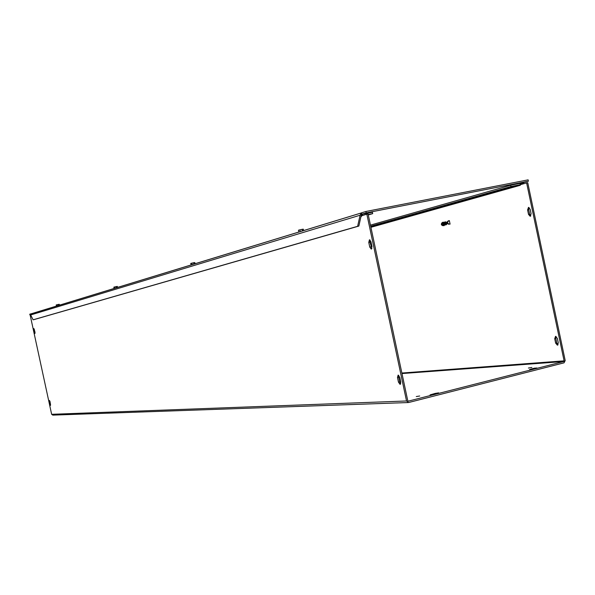 <?xml version="1.0" encoding="UTF-8"?>
<svg xmlns="http://www.w3.org/2000/svg" width="595" height="595" viewBox="0 0 595 595"><rect width="100%" height="100%" fill="white"/><g stroke="black" fill="none" stroke-linecap="round" stroke-linejoin="round"><path stroke-width="0.89" d="M368.29 214.951L372.701 213.627L372.411 212.251L362.809 214.133L361.44 215.829M372.701 213.627L368.193 214.512M443.424 222.18L442.494 222.366L445.127 222.612L445.402 223.348M444.063 225.208L444.153 225.639L443.186 225.617M449.351 220.626L448.407 220.812L449.337 220.574L450.088 224.107L449.106 224.099M34.384 332.337L33.9 328.537L35.008 332.181L34.949 333.505L34.384 332.337L35.016 332.211M370.975 241.823L371.972 246.508L371.287 249.134L369.755 247.066L368.766 242.403L369.45 239.763L370.975 241.823M370.09 240.03L369.993 242.15L371.875 248.621M530.167 209.299L531.104 213.761L530.197 216.312L528.524 214.393L527.587 209.946L528.494 207.38L530.167 209.299M529.037 207.491L528.702 209.715L529.639 214.163L530.77 215.978M49.4 401.714L49.459 400.457L50.054 401.67L50.53 405.411L49.4 401.714L50.032 401.573M397.482 377.513L398.129 375.103L399.781 377.349L400.77 382.02L400.123 384.422L398.471 382.161L397.482 377.513L398.695 377.215L399.684 381.864L400.718 383.872M398.747 375.348L398.695 377.215M556.072 336.428L555.812 338.414L556.749 342.846L558.051 344.84M554.711 338.689L555.566 336.331L557.366 338.421L558.303 342.869L557.448 345.212L555.648 343.122L554.711 338.689L555.812 338.414M534.303 368.179L536.913 368L529.595 369.532L534.303 368.179L534.399 368.64M437.563 393.31L430.073 394.894L435.176 393.421L438.649 392.864L437.563 393.31M531.885 367.479L528.397 368.045L531.885 367.479M419.698 396.002L416.284 396.553L419.698 396.002M361.463 216.342L360.957 216.587M521.227 184.435L519.48 183.491L510.703 185.209L370.447 225.126M370.685 226.226L510.986 186.525L519.755 184.807L520.342 185.268L370.916 227.312M510.986 186.525L510.703 185.209M361.485 216.439L361.358 215.851L366.847 214.2L406.534 400.978L408.579 402.532L564.03 362.838L565.198 360.57L527.735 182.695L526.62 182.91L564.097 360.845L563.755 361.522L408.386 401.127M526.62 182.91L520.231 184.718L520.342 185.276M408.111 402.547L52.821 415.124L51.639 414.306L30.278 315.625L30.903 315.432M366.847 214.2L368.074 213.955L407.746 400.673L408.356 401.134M523.474 182.583L523.474 183.267L522.365 183.483L522.797 182.732L528.405 181.185L528.122 179.861L365.895 211.485L361.507 212.832L361.797 214.207L366.193 212.876L528.405 181.185M362.043 214.163L360.094 215.219L361.254 213.122L361.693 213.702M361.522 212.906L30.836 313.982L30.665 314.963L33.104 319.805L33.826 319.656L358.845 226.07L357.625 226.316L360.094 215.219L30.665 314.963M522.15 184.175L522.365 183.483L520.826 183.922M523.474 183.267L523.295 183.848M361.321 214.974L358.845 226.07M357.625 226.316L33.104 319.805M30.985 313.818L29.75 314.197L29.906 314.933L30.605 314.718M361.797 214.207L362.325 214.111M30.613 314.785L29.906 314.933M31.297 313.766L361.515 212.884M366.193 212.876L365.895 211.485M443.059 224.932L444.041 224.843L444.078 223.534L443.297 224.181L443.037 223.549L445.201 222.716M444.034 225.215L444.472 224.813L444.51 223.422L444.101 223.616M444.472 225.126L444.904 224.724L444.941 223.333L444.532 223.527M444.904 225.036L445.343 224.635L445.38 223.244L444.971 223.437M443.037 223.549L444.197 222.805M445.127 222.612L444.383 222.091L445.067 222.627M443.766 223.683L443.134 224.977L442.754 222.813L443.833 222.954M445.328 223.251L444.681 225.036M442.873 222.552L442.665 222.924M444.458 223.43L443.744 225.193M443.193 222.418L444.257 222.79M444.889 223.341L444.242 225.126M444.554 222.106L445.558 224.813L445.112 224.947M445.343 224.947L445.774 224.546L445.38 222.277L444.762 222.017M444.993 222.017L445.997 224.724L445.551 224.858M445.774 224.858L446.213 224.456L445.811 222.188L445.201 221.928M445.424 221.928L446.429 224.635L445.982 224.769M446.205 224.769L446.644 224.367L446.25 222.099L445.633 221.838M442.754 222.813L443.513 223.058M442.978 222.471L442.702 222.552C441.497 223.958 441.765 224.947 443.506 225.512L442.881 225.676C441.14 225.111 440.873 224.122 442.078 222.716L442.806 222.515M444.101 225.393L443.506 225.512M450.043 223.906L448.593 224.203C446.838 223.631 446.57 222.642 447.775 221.221L448.518 221.02M444.071 225.453L442.881 225.676M449.396 220.834L450.036 223.876M449.299 220.849L448.414 221.057C447.202 222.471 447.47 223.467 449.225 224.04L448.593 224.203M449.946 223.891L449.225 224.04M58.258 304.588L58.37 305.101L58.236 304.469L56.205 304.938L56.451 306.083M57.105 305.889L56.86 304.759M59.441 305.175L59.247 304.283L58.474 304.417M116.263 286.738L116.389 287.318L116.233 286.597L113.853 287.154L114.136 288.463M114.947 288.218L114.671 286.931M116.657 287.697L116.568 287.281M117.55 287.422L117.334 286.411L116.501 286.545M193.658 262.923L193.799 263.6L193.62 262.759L190.75 263.429L191.077 264.968M192.118 264.649L191.798 263.146M194.111 264.039L194.007 263.555M195.056 263.749L194.803 262.566L193.925 262.7M302.104 229.544L302.275 230.362L302.059 229.35L298.459 230.206L298.854 232.05M300.259 231.619L299.873 229.811M302.639 230.89L302.52 230.31M303.614 230.592L303.309 229.172L302.401 229.283M361.767 214.445L362.504 214.222M33.848 329.861L34.48 329.727M369.755 247.066L370.983 246.821M368.766 242.403L369.993 242.15M529.639 214.163L528.524 214.393M528.702 209.715L527.587 209.946M49.935 404.191L50.568 404.05M398.471 382.161L399.684 381.864M556.749 342.846L555.648 343.122M435.28 393.897L435.176 393.421M370.811 226.821L519.755 184.807M401.878 373.035L564.097 360.845M51.639 414.306L406.534 400.978M563.755 361.522L401.989 373.556M520.067 183.505L522.804 182.732M445.387 224.516L444.971 222.396M444.948 224.605L445.067 223.408M444.041 224.836L444.197 223.586M444.517 224.694L444.636 223.497M445.819 224.427L445.402 222.307M446.257 224.337L445.841 222.218M446.689 224.248L446.272 222.128M362.37 214.289L361.73 214.483M448.414 221.057L447.775 221.221M442.702 222.552L442.078 222.716"/></g></svg>
